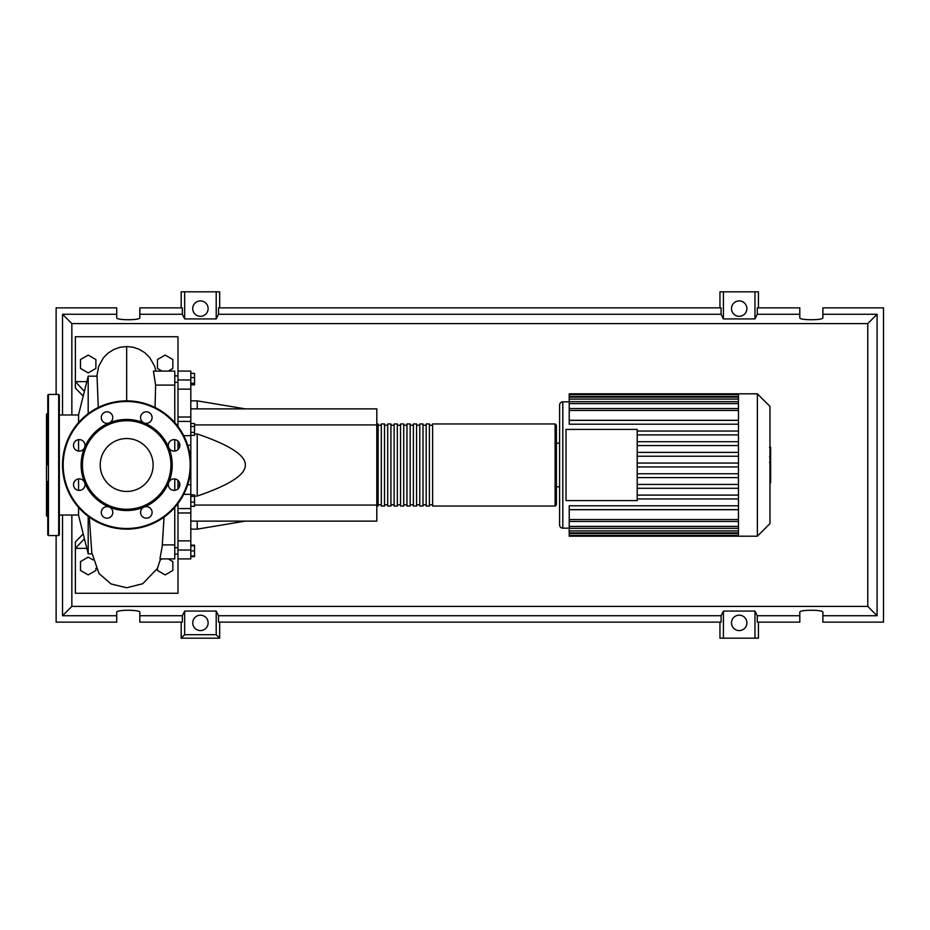 <?xml version="1.0" encoding="UTF-8"?>
<svg xmlns="http://www.w3.org/2000/svg" width="930" height="930" viewBox="0 0 930 930"><rect width="100%" height="100%" fill="white"/><g stroke="black" fill="none" stroke-linecap="round" stroke-linejoin="round"><path stroke-width="1.4" d="M174.77 375.883L177.979 375.883L174.77 375.906M174.77 554.117L177.979 554.117L174.77 554.094M190.813 408.875L376.813 408.875L376.813 424.917L194.533 424.917M376.813 424.917L376.813 521.125L190.813 521.125M376.813 505.083L194.533 505.083M194.533 496.05L197.23 496.05C229.605 484.995 245.648 474.649 245.322 465C245.648 455.351 229.605 445.005 197.23 433.95L194.533 433.95M197.23 521.125L197.23 529.135L190.813 529.135M197.23 433.95L197.23 496.05M190.813 400.865L197.23 400.865L197.23 408.875M190.813 373.383L194.533 373.383L194.533 384.834L190.813 384.834M190.813 383.3L194.533 383.3M190.813 377.58L194.533 377.58M190.813 426.463L194.533 426.463L194.533 423.499L190.813 423.499M190.813 435.345L194.533 435.345L194.533 426.463M190.813 432.38L194.533 432.38M190.813 502.107L194.533 502.107L194.533 494.853L190.813 494.853M190.813 496.388L194.533 496.388M190.813 506.304L194.533 506.304L194.533 502.107M190.813 556.024L194.533 556.024L194.533 545.166L190.813 545.166M190.813 550.886L194.533 550.886M190.813 545.759L194.533 545.759M190.813 556.617L194.533 556.617L194.533 556.024M190.813 417.024L177.979 417.024L177.979 421.406L190.813 421.406L190.813 371.093L177.979 371.093L177.979 389.135L190.813 389.135M177.979 417.024L177.979 389.135M179.85 484.728L177.979 484.728L177.979 488.889M190.813 540.865L177.979 540.865L177.979 558.907L190.813 558.907L190.813 421.406M177.979 484.728L177.979 480.38M177.979 449.62L177.979 445.272L179.85 445.272M177.979 441.111L177.979 445.272M177.979 540.865L177.979 512.976L190.813 512.976M177.979 508.547L177.979 512.976M190.813 508.547L177.979 508.594L177.979 503.479M177.979 426.521L177.979 421.406M376.813 504.769L378.092 506.048L378.092 423.952L376.813 425.231M555.117 423.952L432.613 423.952L432.613 506.048L555.117 506.048L556.396 504.769L556.396 425.231L555.117 423.952L555.117 506.048M556.396 465L556.396 504.769M429.404 465L429.404 423.952L426.196 423.952L426.196 506.048L429.404 506.048L429.404 465M422.987 465L422.987 423.952L419.779 423.952L419.779 506.048L422.987 506.048L422.987 465M416.57 465L416.57 423.952L413.373 423.952L413.373 506.048L416.57 506.048L416.57 465M410.165 465L410.165 423.952L406.956 423.952L406.956 506.048L410.165 506.048L410.165 465M403.748 465L403.748 423.952L400.539 423.952L400.539 506.048L403.748 506.048L403.748 465M397.331 465L397.331 423.952L394.122 423.952L394.122 506.048L397.331 506.048L397.331 465M390.925 465L390.925 423.952L387.717 423.952L387.717 506.048L390.925 506.048L390.925 465M384.509 465L384.509 423.952L381.3 423.952L381.3 506.048L384.509 506.048L384.509 465M769.97 406.41L769.97 523.59L757.369 536.192L757.369 393.809L769.97 406.41M757.369 393.809L738.467 393.809L738.467 536.192L569.23 536.192L569.23 509.71L738.467 509.71M556.396 443.192L559.604 443.192L559.604 524.973A3.208 3.208 0 0 0 562.813 528.17L562.813 401.83A3.208 3.208 0 0 0 559.604 405.027L559.604 486.809L556.396 486.809M738.467 420.29L569.23 420.29L569.23 394.634L738.467 394.634M566.021 500.596L566.021 429.404L637.213 429.404L637.213 500.596L566.021 500.596M738.467 434.891L637.213 434.891M738.467 441.715L637.213 441.715M738.467 445.563L637.213 445.563M738.467 452.399L637.213 452.399M738.467 456.246L637.213 456.246M738.467 463.07L637.213 463.07M738.467 466.93L637.213 466.93M738.467 473.754L637.213 473.754M738.467 477.601L637.213 477.601M738.467 484.437L637.213 484.437M738.467 488.285L637.213 488.285M738.467 393.809L569.23 393.809L569.23 394.634M738.467 509.64L569.23 509.64L569.23 505.792L738.467 505.792M738.467 498.957L637.213 498.957M738.467 495.109L637.213 495.109M738.467 420.36L569.23 420.36L569.23 424.208L738.467 424.208M738.467 431.043L637.213 431.043M770.621 447.539L770.621 456.293M770.621 447.946L769.97 447.946M769.97 457.583L770.621 457.583L770.621 462.629L769.97 462.559M770.621 460.28L769.97 460.28M769.97 466.453L770.621 466.453L770.621 463.175L769.97 463.175M770.621 466.453L770.621 482.705L769.97 482.705M770.621 479.915L769.97 479.915M770.621 479.473L769.97 479.473M770.621 475.974L769.97 475.974M770.621 473.858L769.97 473.858M770.621 472.94L769.97 472.94M770.621 470.243L769.97 470.243M78.573 515.022L59.322 515.022M78.573 414.978L59.322 414.978M88.187 516.313L88.187 553.827L78.573 515.348L78.573 507.42M88.187 413.687L88.187 376.173L78.573 414.652L78.573 422.58M78.573 439.634L78.573 451.097M78.573 478.904L78.573 490.366M88.187 553.827L91.942 553.827M88.187 376.173L97.046 376.173L98.266 407.491M160.355 559.895L162.076 558.907M168.237 558.907L172.852 561.569L172.852 570.462L165.156 574.903L157.461 570.462L157.461 568.323M95.883 568.323L95.883 570.462L88.187 574.903L80.492 570.462L80.492 561.569L88.187 557.128L92.988 559.895M95.883 368.431L88.187 372.872L80.492 368.431L80.492 359.538L88.187 355.097L95.883 359.538L95.883 368.431M162.076 371.093L157.461 368.431L157.461 359.538L165.156 355.097L172.852 359.538L172.852 368.431L168.237 371.093M155.054 407.48L155.624 385.101L174.77 385.101L174.77 371.093L153.392 371.093L155.624 385.101M174.77 422.58L174.77 385.101M174.77 490.366L174.77 478.904M174.77 451.097L174.77 439.634M162.204 546.317L159.937 558.907L174.77 558.907L174.77 507.42M174.77 544.899L162.332 544.899M83.2 396.145L75.365 388.031L75.365 381.625L86.827 381.625M177.979 371.093L177.979 336.73L75.365 336.73L75.365 381.625L84.397 391.332M83.212 533.925L75.365 541.969L75.365 548.375L84.421 538.761M86.827 548.375L75.365 548.375L75.365 593.27L177.979 593.27L177.979 558.907M48.43 535.552L48.43 394.448L58.683 394.448L59.322 395.087L59.322 534.913L58.683 535.552L48.43 535.552L47.779 534.913L47.779 481.322M47.779 413.048L46.5 414.327L46.5 515.673L47.779 516.952M48.43 394.448L47.779 395.087L47.779 415.757M59.322 415.757L59.322 405.899M47.779 445.121L47.779 448.678M59.322 448.678L59.322 437.135M59.322 524.101L59.322 512.558M47.779 395.087L47.779 465M153.125 465A26.459 26.459 0 0 1 126.678 491.459A26.459 26.459 0 0 1 100.219 465A26.459 26.459 0 0 1 126.678 438.542A26.459 26.459 0 0 1 153.125 465M62.531 465A64.135 64.135 0 0 1 126.678 400.865A64.135 64.135 0 0 1 190.813 465A64.135 64.135 0 0 1 126.678 529.135A64.135 64.135 0 0 1 62.531 465A64.135 64.135 0 0 1 126.678 400.865L126.666 346.53L133.199 347.25L139.233 349.32L144.882 352.772L149.614 357.399L154.589 366.141L155.926 371.093M168.749 447.574A45.535 45.535 0 0 1 168.749 482.426A5.778 5.778 0 0 1 178.153 480.554A5.778 5.778 0 0 1 178.153 488.715A5.778 5.778 0 0 1 168.749 482.426A45.535 45.535 0 0 1 144.103 507.071A5.778 5.778 0 0 1 152.078 512.407A5.778 5.778 0 0 1 146.312 518.173A5.778 5.778 0 0 1 144.103 507.071A45.535 45.535 0 0 1 109.24 507.071A5.778 5.778 0 0 1 111.123 516.487A5.778 5.778 0 0 1 102.951 516.487A5.778 5.778 0 0 1 109.24 507.071A45.535 45.535 0 0 1 84.595 482.426A5.778 5.778 0 0 1 79.271 490.412A5.778 5.778 0 0 1 73.493 484.635A5.778 5.778 0 0 1 84.595 482.426A45.535 45.535 0 0 1 144.103 422.929A45.535 45.535 0 0 1 168.749 447.574A5.778 5.778 0 0 1 174.073 439.588A5.778 5.778 0 0 1 179.85 445.365A5.778 5.778 0 0 1 168.749 447.574M82.421 465A44.256 44.256 0 0 1 126.678 420.744A44.256 44.256 0 0 1 170.922 465A44.256 44.256 0 0 1 126.678 509.256A44.256 44.256 0 0 1 82.421 465M75.191 449.446A5.778 5.778 0 0 1 75.191 441.285A5.778 5.778 0 0 1 84.595 447.574A5.778 5.778 0 0 1 75.191 449.446M101.265 417.593A5.778 5.778 0 0 1 107.031 411.827A5.778 5.778 0 0 1 109.24 422.929A5.778 5.778 0 0 1 101.265 417.593M142.232 413.513A5.778 5.778 0 0 1 150.393 413.513A5.778 5.778 0 0 1 144.103 422.929A5.778 5.778 0 0 1 142.232 413.513M208.122 622.879A7.696 7.696 0 0 1 200.427 630.587A7.696 7.696 0 0 1 192.731 622.879A7.696 7.696 0 0 1 200.427 615.183A7.696 7.696 0 0 1 208.122 622.879M746.883 622.879A7.696 7.696 0 0 1 739.187 630.587A7.696 7.696 0 0 1 731.492 622.879A7.696 7.696 0 0 1 739.187 615.183A7.696 7.696 0 0 1 746.883 622.879M208.122 308.609A7.696 7.696 0 0 1 200.427 316.305A7.696 7.696 0 0 1 192.731 308.609A7.696 7.696 0 0 1 200.427 300.913A7.696 7.696 0 0 1 208.122 308.609M746.883 308.609A7.696 7.696 0 0 1 739.187 316.305A7.696 7.696 0 0 1 731.492 308.609A7.696 7.696 0 0 1 739.187 300.913A7.696 7.696 0 0 1 746.883 308.609M799.8 615.73L757.276 615.73L757.276 622.135L799.8 622.135L799.8 612.231C799.242 609.615 823.445 609.615 822.887 612.231L822.887 622.135L883.5 622.135L883.5 307.865L822.887 307.865L822.887 317.769C823.445 320.385 799.242 320.385 799.8 317.769L799.8 307.865L757.276 307.865L757.276 314.27L799.8 314.27M181.187 307.865L181.187 291.822L184.663 291.822L184.663 318.932L182.35 314.27L182.35 307.865L139.826 307.865L139.826 317.769C140.384 320.385 116.169 320.385 116.727 317.769L116.727 307.865L56.126 307.865L56.126 394.448M758.427 307.865L758.427 291.822L754.962 291.822L754.962 318.932L723.412 318.932L721.099 314.27L721.099 307.865L218.515 307.865L218.515 314.27L216.202 318.932L216.202 291.822L219.678 291.822L219.678 307.865M719.948 307.865L719.948 291.822L723.412 291.822L723.412 318.932M758.427 622.135L758.427 638.178L719.948 638.178L719.948 622.135M219.678 622.135L219.678 638.178L181.187 638.178L181.187 622.135M822.887 314.27L877.083 314.27L877.083 615.73L822.887 615.73M56.126 535.552L56.126 622.135L116.727 622.135L116.727 612.231C116.169 609.615 140.384 609.615 139.826 612.231L139.826 622.135L182.35 622.135L182.35 615.73L139.826 615.73M139.826 314.27L182.35 314.27M116.727 615.73L62.531 615.73L62.531 515.022M62.531 414.978L62.531 314.27L116.727 314.27M754.962 291.822L723.412 291.822M757.276 314.27L754.962 318.932M216.202 318.932L184.663 318.932M216.202 291.822L184.663 291.822M182.35 615.73L184.663 611.068L216.202 611.068L218.515 615.73L218.515 622.135L721.099 622.135L721.099 615.73L723.412 611.068L723.412 638.178M723.412 611.068L754.962 611.068L754.962 638.178M754.962 611.068L757.276 615.73M877.083 615.73L867.771 606.407L71.854 606.407L71.854 515.022M62.531 615.73L71.854 606.407M721.099 615.73L218.515 615.73M218.515 314.27L721.099 314.27M219.678 638.178L216.202 634.702L184.663 634.702L181.187 638.178M184.663 611.068L184.663 634.702M216.202 611.068L216.202 634.702M877.083 314.27L867.771 323.594L867.771 606.407M71.854 414.978L71.854 323.594L867.771 323.594M62.531 314.27L71.854 323.594M190.813 379.975L177.979 379.975M183.71 494.33L190.813 494.33M190.813 484.728L187.697 484.728M187.697 445.272L190.813 445.272M190.813 435.67L183.71 435.67M177.979 550.025L190.813 550.025M738.467 396.564L569.23 396.564M738.467 410.467L569.23 410.467M738.467 399.11L569.23 399.11M738.467 403.585L569.23 403.585M738.467 533.436L569.23 533.436M738.467 519.533L569.23 519.533M738.467 530.891L569.23 530.891M738.467 526.415L569.23 526.415M770.621 456.7L769.97 456.7M770.621 454.654L769.97 454.654M770.621 451.05L769.97 451.05M770.621 464.814L769.97 464.814M770.621 466.662L769.97 466.662M58.683 394.448L58.683 535.552M126.678 400.865A64.135 64.135 0 0 1 190.813 465M126.678 528.496A63.496 63.496 0 0 1 63.17 465A63.496 63.496 0 0 1 126.678 401.504A63.496 63.496 0 0 1 190.173 465A63.496 63.496 0 0 1 126.678 528.496M177.979 547.689L174.77 547.689M177.979 382.311L174.77 382.311M245.322 521.125L197.23 529.135M245.322 408.875L197.23 400.865M381.3 504.769L378.092 504.769M387.717 504.769L384.509 504.769M394.122 504.769L390.925 504.769M400.539 504.769L397.331 504.769M406.956 504.769L403.748 504.769M413.373 504.769L410.165 504.769M419.779 504.769L416.57 504.769M426.196 504.769L422.987 504.769M432.613 504.769L429.404 504.769M432.613 425.231L429.404 425.231M426.196 425.231L422.987 425.231M419.779 425.231L416.57 425.231M413.373 425.231L410.165 425.231M406.956 425.231L403.748 425.231M400.539 425.231L397.331 425.231M394.122 425.231L390.925 425.231M387.717 425.231L384.509 425.231M381.3 425.231L378.092 425.231M562.813 401.83L569.23 401.83M562.813 528.17L569.23 528.17M569.23 408.549L738.467 408.549M569.23 397.18L738.467 397.18M569.23 401.655L738.467 401.655M738.467 535.366L569.23 535.366M738.467 521.451L569.23 521.451M738.467 532.82L569.23 532.82M738.467 528.345L569.23 528.345M738.467 536.192L757.369 536.192M769.54 447.295L770.621 447.295M769.54 456.944L770.621 456.944M769.54 462.629L770.621 462.629M173.712 421.406L174.77 421.406M173.712 508.594L174.77 508.594M96.813 376.173L98.685 366.35L103.428 357.771L108.194 352.993L113.913 349.413L120.051 347.274L126.666 346.53M89.292 517.115L91.779 552.583L99.033 573.601L111.077 583.97L126.678 587.76L142.709 583.738L157.391 568.451L160.576 558.907M162.204 546.387L164.052 517.115"/></g></svg>
